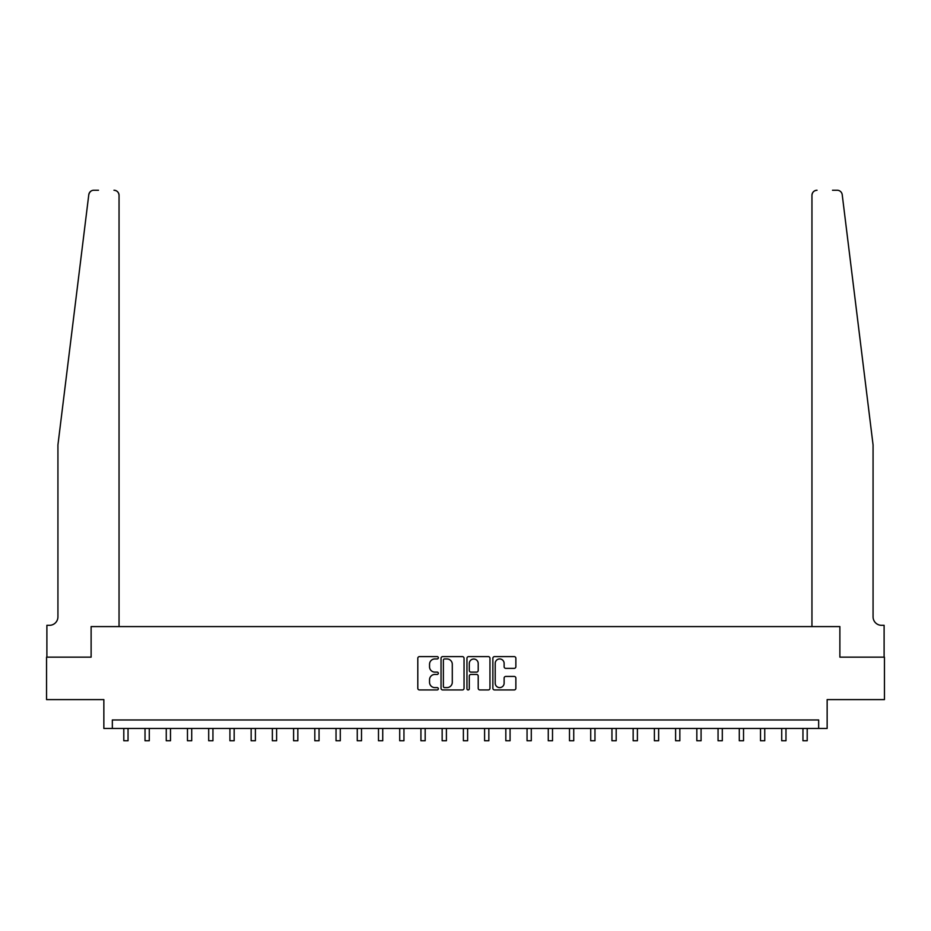 <?xml version="1.0" encoding="UTF-8"?>
<svg xmlns="http://www.w3.org/2000/svg" width="931" height="931" viewBox="0 0 931 931"><rect width="100%" height="100%" fill="white"/><g stroke="black" fill="none" stroke-linecap="round" stroke-linejoin="round"><path stroke-width="1.4" d="M438.338 657.775A1.164 1.164 0 0 0 437.163 656.611L419.462 656.611A1.664 1.664 0 0 0 417.798 658.275L417.798 688.277A1.664 1.664 0 0 0 419.462 689.941L437.163 689.941A1.164 1.164 0 0 0 438.338 688.777A1.164 1.164 0 0 0 437.163 687.613L434.882 687.613A5.33 5.33 0 0 1 429.54 682.272L429.54 679.781A5.33 5.33 0 0 1 434.882 674.44L437.163 674.44A1.164 1.164 0 0 0 438.338 673.276A1.164 1.164 0 0 0 437.163 672.112L434.882 672.112A5.33 5.33 0 0 1 429.54 666.782L429.54 664.28A5.33 5.33 0 0 1 434.882 658.95L437.163 658.95A1.164 1.164 0 0 0 438.338 657.775M514.203 668.365A1.664 1.664 0 0 0 515.867 666.689L515.867 658.275A1.664 1.664 0 0 0 514.203 656.611L494.536 656.611A1.664 1.664 0 0 0 492.871 658.275L492.871 688.277A1.664 1.664 0 0 0 494.536 689.941L514.203 689.941A1.664 1.664 0 0 0 515.867 688.277L515.867 678.105A1.664 1.664 0 0 0 514.203 676.441L505.789 676.441A1.664 1.664 0 0 0 504.125 678.105L504.125 683.156A4.457 4.457 0 0 1 499.668 687.613A4.457 4.457 0 0 1 495.211 683.156L495.211 663.407A4.457 4.457 0 0 1 499.668 658.95A4.457 4.457 0 0 1 504.125 663.407L504.125 666.689A1.664 1.664 0 0 0 505.789 668.365L514.203 668.365M89.551 192.577L88.782 194.707C91.785 189.377 91.785 189.377 88.782 194.707L57.931 444.913L57.931 616.822A8.484 8.484 0 0 1 49.436 625.318L46.887 625.318L46.887 657.146L91.122 657.146L46.55 657.146L46.55 699.6L103.853 699.6L103.853 728.461L112.337 728.461L112.337 719.966L818.663 719.966L818.663 728.461L827.147 728.461L827.147 699.6L884.45 699.6L884.45 657.146L839.878 657.146L839.878 626.586L811.948 626.586L811.948 195.324L811.948 626.586M119.052 626.586L119.052 195.324L119.052 626.586L91.122 626.586L91.122 657.146L91.122 626.586L839.878 626.586L839.878 657.146L884.113 657.146L884.113 625.318L881.564 625.318A8.484 8.484 0 0 1 873.069 616.822A8.484 8.484 0 0 0 881.564 625.318M464.045 658.275A1.664 1.664 0 0 0 462.37 656.611L442.714 656.611A1.664 1.664 0 0 0 441.038 658.275L441.038 688.277A1.664 1.664 0 0 0 442.714 689.941L462.37 689.941A1.664 1.664 0 0 0 464.045 688.277L464.045 658.275M468.63 656.611L488.286 656.611A1.664 1.664 0 0 1 489.962 658.275L489.962 688.277A1.664 1.664 0 0 1 488.286 689.941L479.872 689.941A1.664 1.664 0 0 1 478.208 688.277L478.208 676.115A1.664 1.664 0 0 0 476.544 674.44L470.958 674.44A1.664 1.664 0 0 0 469.294 676.115L469.294 688.777A1.164 1.164 0 0 1 468.13 689.941A1.164 1.164 0 0 1 466.955 688.777L466.955 658.275A1.664 1.664 0 0 1 468.63 656.611M112.337 728.461L818.663 728.461M444.541 658.95A1.164 1.164 0 0 0 443.377 660.114L443.377 686.438A1.164 1.164 0 0 0 444.541 687.613L446.961 687.613A5.33 5.33 0 0 0 452.291 682.272L452.291 664.28A5.33 5.33 0 0 0 446.961 658.95L444.541 658.95M478.208 663.489A4.457 4.457 0 0 0 473.751 659.032A4.457 4.457 0 0 0 469.294 663.489L469.294 670.448A1.664 1.664 0 0 0 470.958 672.112L476.544 672.112A1.664 1.664 0 0 0 478.208 670.448L478.208 663.489M123.8 728.461L123.8 740.762L128.047 740.762L128.047 728.461M90.97 191.123L89.574 192.542M98.5 190.238L93.845 190.238A5.097 5.097 0 0 0 88.782 194.707M119.052 195.324A5.097 5.097 0 0 0 113.954 190.238C117.027 190.552 118.726 192.251 119.052 195.324M57.931 616.822A8.484 8.484 0 0 1 49.436 625.318M861.955 354.746L842.218 194.707C839.215 189.377 839.215 189.377 842.218 194.707L873.069 444.913L873.069 616.822M832.5 190.238L837.155 190.238A5.097 5.097 0 0 1 842.218 194.707M817.046 190.238A5.097 5.097 0 0 0 811.948 195.324C812.274 192.251 813.973 190.552 817.046 190.238M145.027 728.461L145.027 740.762L149.274 740.762L149.274 728.461M166.253 728.461L166.253 740.762L170.489 740.762L170.489 728.461M187.468 728.461L187.468 740.762L191.716 740.762L191.716 728.461M208.695 728.461L208.695 740.762L212.943 740.762L212.943 728.461M229.922 728.461L229.922 740.762L234.17 740.762L234.17 728.461M251.149 728.461L251.149 740.762L255.385 740.762L255.385 728.461M272.364 728.461L272.364 740.762L276.612 740.762L276.612 728.461M293.591 728.461L293.591 740.762L297.839 740.762L297.839 728.461M314.818 728.461L314.818 740.762L319.054 740.762L319.054 728.461M336.033 728.461L336.033 740.762L340.281 740.762L340.281 728.461M357.26 728.461L357.26 740.762L361.507 740.762L361.507 728.461M378.486 728.461L378.486 740.762L382.734 740.762L382.734 728.461M399.713 728.461L399.713 740.762L403.949 740.762L403.949 728.461M420.928 728.461L420.928 740.762L425.176 740.762L425.176 728.461M442.155 728.461L442.155 740.762L446.403 740.762L446.403 728.461M463.382 728.461L463.382 740.762L467.618 740.762L467.618 728.461M484.597 728.461L484.597 740.762L488.845 740.762L488.845 728.461M505.824 728.461L505.824 740.762L510.072 740.762L510.072 728.461M527.051 728.461L527.051 740.762L531.287 740.762L531.287 728.461M548.266 728.461L548.266 740.762L552.514 740.762L552.514 728.461M569.493 728.461L569.493 740.762L573.74 740.762L573.74 728.461M590.72 728.461L590.72 740.762L594.967 740.762L594.967 728.461M611.946 728.461L611.946 740.762L616.182 740.762L616.182 728.461M633.161 728.461L633.161 740.762L637.409 740.762L637.409 728.461M654.388 728.461L654.388 740.762L658.636 740.762L658.636 728.461M675.615 728.461L675.615 740.762L679.851 740.762L679.851 728.461M696.83 728.461L696.83 740.762L701.078 740.762L701.078 728.461M718.057 728.461L718.057 740.762L722.305 740.762L722.305 728.461M739.284 728.461L739.284 740.762L743.532 740.762L743.532 728.461M760.511 728.461L760.511 740.762L764.747 740.762L764.747 728.461M781.726 728.461L781.726 740.762L785.973 740.762L785.973 728.461M802.953 728.461L802.953 740.762L807.2 740.762L807.2 728.461M123.8 740.762L128.047 740.762M145.027 740.762L149.274 740.762M166.253 740.762L170.489 740.762M187.468 740.762L191.716 740.762M208.695 740.762L212.943 740.762M229.922 740.762L234.17 740.762M251.149 740.762L255.385 740.762M272.364 740.762L276.612 740.762M293.591 740.762L297.839 740.762M314.818 740.762L319.054 740.762M336.033 740.762L340.281 740.762M357.26 740.762L361.507 740.762M378.486 740.762L382.734 740.762M399.713 740.762L403.949 740.762M420.928 740.762L425.176 740.762M442.155 740.762L446.403 740.762M463.382 740.762L467.618 740.762M484.597 740.762L488.845 740.762M505.824 740.762L510.072 740.762M527.051 740.762L531.287 740.762M548.266 740.762L552.514 740.762M569.493 740.762L573.74 740.762M590.72 740.762L594.967 740.762M611.946 740.762L616.182 740.762M633.161 740.762L637.409 740.762M654.388 740.762L658.636 740.762M675.615 740.762L679.851 740.762M696.83 740.762L701.078 740.762M718.057 740.762L722.305 740.762M739.284 740.762L743.532 740.762M760.511 740.762L764.747 740.762M781.726 740.762L785.973 740.762M802.953 740.762L807.2 740.762"/></g></svg>

